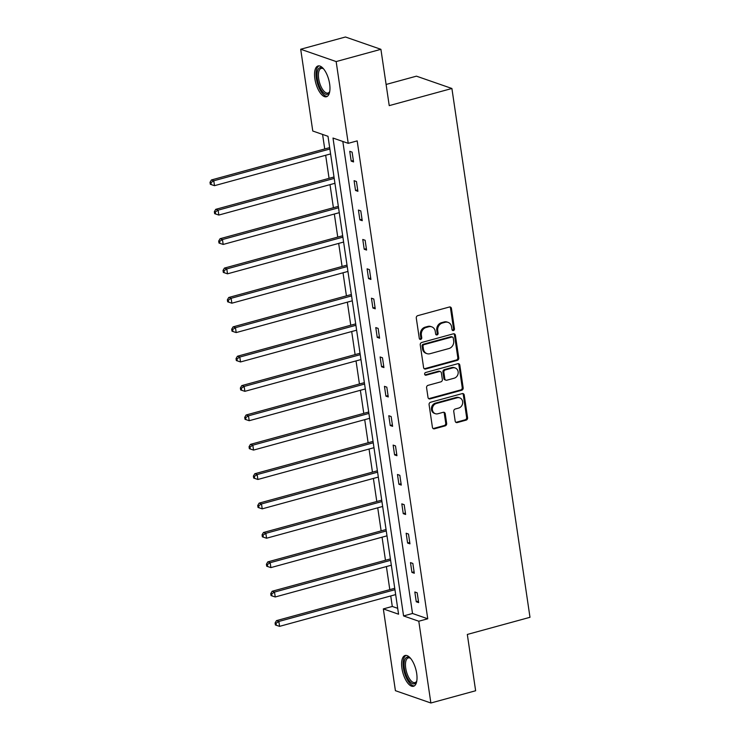 <?xml version="1.0" encoding="UTF-8"?>
<svg xmlns="http://www.w3.org/2000/svg" width="740" height="740" viewBox="0 0 740 740"><rect width="100%" height="100%" fill="white"/><g stroke="black" fill="none" stroke-linecap="round" stroke-linejoin="round"><path stroke-width="1.11" d="M453.426 330.558A1.406 1.23 109.2 0 0 454.453 328.875L451.437 308.45A2.007 1.748 109.2 0 0 449.402 307.007L417.758 315.656A2.007 1.748 109.2 0 0 416.287 318.061L419.303 338.485A1.406 1.23 109.2 0 0 421.763 337.819L421.375 335.174A6.429 5.606 109.2 0 1 426.092 327.487L428.728 326.766A6.429 5.606 109.2 0 1 431.744 326.849A6.429 5.606 109.2 0 1 435.259 331.372L435.647 334.018A1.406 1.23 109.2 0 0 438.108 333.342L437.719 330.706A6.429 5.606 109.2 0 1 442.437 323.01L445.073 322.289A6.429 5.606 109.2 0 1 448.089 322.372A6.429 5.606 109.2 0 1 451.604 326.904L451.992 329.55A1.406 1.23 109.2 0 0 453.426 330.558M452.334 330.253A1.406 1.23 109.2 0 0 453.509 328.542L450.493 308.118A2.007 1.748 109.2 0 0 449.837 306.943M419.645 339.197A1.406 1.23 109.2 0 0 420.82 337.486L420.431 334.841L421.375 335.174M435.99 334.73A1.406 1.23 109.2 0 0 437.164 333.019L436.776 330.373L437.719 330.706M401.931 668.322A15.956 6.697 74.7 0 1 405.104 655.501A15.956 6.697 74.7 0 1 416.685 673.456A15.956 6.697 74.7 0 1 413.521 686.276A15.956 6.697 74.7 0 1 401.931 668.322M314.879 78.792A15.956 6.697 74.7 0 1 318.043 65.971A15.956 6.697 74.7 0 1 329.633 83.916A15.956 6.697 74.7 0 1 326.47 96.746A15.956 6.697 74.7 0 1 314.879 78.792M455.183 421.125A2.007 1.748 109.2 0 0 457.228 422.568L466.108 420.144A2.007 1.748 109.2 0 0 467.578 417.739L464.23 395.058A2.007 1.748 109.2 0 0 462.186 393.615L430.55 402.264A2.007 1.748 109.2 0 0 429.08 404.669L432.428 427.359A2.007 1.748 109.2 0 0 434.473 428.793L445.193 425.861A2.007 1.748 109.2 0 0 446.664 423.465L445.23 413.753A2.007 1.748 109.2 0 0 443.186 412.31L437.867 413.762A5.374 4.68 109.2 0 1 435.351 413.697A5.374 4.68 109.2 0 1 432.382 408.489A5.374 4.68 109.2 0 1 436.35 403.476L457.181 397.787A5.374 4.68 109.2 0 1 459.707 397.852A5.374 4.68 109.2 0 1 462.676 403.06A5.374 4.68 109.2 0 1 458.698 408.064L455.23 409.017A2.007 1.748 109.2 0 0 453.75 411.421L455.183 421.125M300.699 49.247L345.46 37L380.915 49.321L389.231 105.626L451.9 88.486L529.988 617.299L467.319 634.448L475.635 690.753L430.874 703L395.41 690.679L383.339 608.909L398.564 614.2L327.996 136.308L312.77 131.017L300.699 49.247L336.154 61.568L348.226 143.338L333 138.047L403.578 615.939L418.794 621.23L430.874 703M380.915 49.321L336.154 61.568M342.824 141.46L412.522 613.488L427.748 618.779L357.18 140.887L348.226 143.338M427.748 618.779L418.794 621.23M457.274 360.352A2.007 1.748 109.2 0 0 458.754 357.947L455.396 335.266A2.007 1.748 109.2 0 0 453.361 333.823L421.726 342.481A2.007 1.748 109.2 0 0 420.246 344.886L423.595 367.567A2.007 1.748 109.2 0 0 425.639 369.01L457.274 360.352L456.33 360.029A2.007 1.748 109.2 0 0 457.801 357.624L454.453 334.933A2.007 1.748 109.2 0 0 453.805 333.768M459.818 365.162L463.166 387.843A2.007 1.748 109.2 0 1 461.686 390.248L430.051 398.906A2.007 1.748 109.2 0 1 428.016 397.463L426.582 387.751A2.007 1.748 109.2 0 1 428.053 385.346L440.883 381.84A2.007 1.748 109.2 0 0 442.354 379.435L441.41 372.997A2.007 1.748 109.2 0 0 439.366 371.554L426.009 375.208A1.406 1.23 109.2 0 1 425.611 372.516L457.773 363.719A2.007 1.748 109.2 0 1 459.818 365.162L458.865 364.829L462.223 387.519L463.166 387.843M451.9 88.486L416.444 76.165L386.104 84.462M322.585 134.43L324.731 148.962M325.665 155.271L329.069 178.34M330.003 184.649L333.407 207.718M334.341 214.026L337.745 237.096M338.68 243.405L342.084 266.474M343.018 272.782L346.422 295.852M347.356 302.161L350.76 325.23M351.694 331.539L355.098 354.608M356.032 360.917L359.437 383.986M360.371 390.295L363.775 413.364M364.709 419.673L368.113 442.742M369.047 449.05L372.451 472.12M373.386 478.429L376.789 501.498M377.724 507.807L381.128 530.885M382.062 537.185L385.466 560.263M386.4 566.562L389.804 589.641M390.739 595.95L392.293 606.458L397.695 608.336M392.293 606.458L383.339 608.909M412.522 613.488L403.578 615.939M416.269 601.787L414.825 591.991L417.184 592.814L418.637 602.61L416.269 601.787L418.424 601.195M411.93 572.409L410.487 562.613L412.846 563.436L414.298 573.232L411.93 572.409L414.086 571.817M407.592 543.03L406.149 533.235L408.508 534.058L409.96 543.845L407.592 543.03L409.747 542.438M403.254 513.653L401.811 503.857L404.17 504.68L405.622 514.466L403.254 513.653L405.409 513.061M398.916 484.274L397.473 474.479L399.831 475.302L401.284 485.089L398.916 484.274L401.071 483.683M394.577 454.887L393.134 445.101L395.493 445.924L396.945 455.711L394.577 454.887L396.733 454.305M390.239 425.509L388.796 415.723L391.155 416.546L392.607 426.332L390.239 425.509L392.394 424.927M385.901 396.131L384.458 386.345L386.817 387.159L388.269 396.954L385.901 396.131L388.056 395.549M381.562 366.753L380.12 356.967L382.478 357.781L383.93 367.577L381.562 366.753L383.718 366.171M377.224 337.375L375.781 327.589L378.14 328.403L379.592 338.199L377.224 337.375L379.38 336.783M372.886 307.997L371.443 298.202L373.802 299.025L375.254 308.821L372.886 307.997L375.041 307.405M368.548 278.619L367.105 268.824L369.464 269.647L370.916 279.443L368.548 278.619L370.703 278.027M364.21 249.241L362.767 239.446L365.125 240.269L366.578 250.064L364.21 249.241L366.365 248.649M359.871 219.863L358.428 210.067L360.787 210.891L362.239 220.687L359.871 219.863L362.026 219.271M355.533 190.485L354.09 180.69L356.449 181.513L357.901 191.309L355.533 190.485L357.688 189.893M351.195 161.107L349.752 151.312L352.111 152.135L353.563 161.931L351.195 161.107L353.35 160.515M448.089 322.372L447.145 322.048A6.429 5.606 109.2 0 0 444.13 321.965L445.073 322.289M436.776 330.373A6.429 5.606 109.2 0 1 441.493 322.686L444.13 321.965M431.744 326.849L430.8 326.516A6.429 5.606 109.2 0 0 427.785 326.433L428.728 326.766M420.431 334.841A6.429 5.606 109.2 0 1 425.149 327.154L427.785 326.433M424.251 368.742A2.007 1.748 109.2 0 0 424.695 368.677L456.33 360.029M453.25 338.05A1.406 1.23 109.2 0 0 451.825 337.042L424.057 344.637A1.406 1.23 109.2 0 0 423.021 346.32L423.437 349.114A6.429 5.606 109.2 0 0 426.952 353.637A6.429 5.606 109.2 0 0 429.968 353.72L448.949 348.531A6.429 5.606 109.2 0 0 453.666 340.844L453.25 338.05M452.482 337.061L451.539 336.737A1.406 1.23 109.2 0 0 450.873 336.719L451.825 337.042M426.952 353.637L426 353.313A6.429 5.606 109.2 0 1 422.485 348.781L422.078 345.996A1.406 1.23 109.2 0 1 423.104 344.313L450.873 336.719M428.664 398.638A2.007 1.748 109.2 0 0 429.108 398.573L460.743 389.915A2.007 1.748 109.2 0 0 462.223 387.519M440.309 371.582L439.366 371.249A2.007 1.748 109.2 0 0 438.422 371.23L425.065 374.884L426.009 375.208M454.194 378.196A5.374 4.68 109.2 0 0 458.171 373.182A5.374 4.68 109.2 0 0 455.202 367.983A5.374 4.68 109.2 0 0 452.677 367.91L445.341 369.917A2.007 1.748 109.2 0 0 443.871 372.322L444.814 378.76A2.007 1.748 109.2 0 0 446.858 380.203L454.194 378.196M455.202 367.983L454.258 367.651A5.374 4.68 109.2 0 0 451.733 367.586L452.677 367.91M445.915 380.175L444.971 379.851A2.007 1.748 109.2 0 1 443.871 378.436L442.918 371.998A2.007 1.748 109.2 0 1 444.398 369.593L451.733 367.586M458.865 364.829A2.007 1.748 109.2 0 0 458.217 363.654M459.707 397.852L458.754 397.528A5.374 4.68 109.2 0 0 456.238 397.454L457.181 397.787M435.351 413.697L434.408 413.364A5.374 4.68 109.2 0 1 431.429 408.166A5.374 4.68 109.2 0 1 435.407 403.152L456.238 397.454M433.085 428.525A2.007 1.748 109.2 0 0 433.52 428.469L444.24 425.537A2.007 1.748 109.2 0 0 445.721 423.132L444.287 413.429A2.007 1.748 109.2 0 0 443.63 412.254M455.84 422.3A2.007 1.748 109.2 0 0 456.284 422.244L465.164 419.811A2.007 1.748 109.2 0 0 466.635 417.406L463.286 394.725A2.007 1.748 109.2 0 0 462.63 393.55M329.661 147.612L211.409 179.959L213.777 180.782L214.498 185.675L330.595 153.92M329.874 149.018L213.777 180.782L210.956 182.641L210.012 182.317L210.299 184.269L211.242 184.602L210.956 182.641M214.498 185.675L211.242 184.602M210.012 182.317L211.409 179.959M333.999 176.99L215.747 209.337L218.115 210.16L218.837 215.053L334.933 183.298M334.212 178.405L218.115 210.16L215.294 212.019L214.35 211.696L214.637 213.647L215.581 213.98L215.294 212.019M218.837 215.053L215.581 213.98M214.35 211.696L215.747 209.337M338.337 206.368L220.085 238.715L222.453 239.538L223.175 244.441L339.272 212.676M338.55 207.783L222.453 239.538L219.632 241.397L218.689 241.074L218.975 243.025L219.919 243.358L219.632 241.397M223.175 244.441L219.919 243.358M218.689 241.074L220.085 238.715M318.811 68.404A13.81 5.8 74.7 0 1 323.047 68.45A13.81 5.8 74.7 0 1 323.537 68.839A12.784 5.365 -105.3 0 0 321.206 68.395A12.784 5.365 -105.3 0 0 320.059 69.098A12.784 5.365 -105.3 0 0 319.856 83.62A12.784 5.365 -105.3 0 0 327.959 93.055A12.784 5.365 -105.3 0 0 329.106 92.352A12.784 5.365 -105.3 0 0 329.726 91.492A13.81 5.8 74.7 0 1 329.504 92.065A13.81 5.8 74.7 0 1 328.569 93.527A13.81 5.8 74.7 0 1 319.134 85.655A13.81 5.8 74.7 0 1 318.811 68.404M318.986 65.869A15.855 6.66 -105.3 0 0 318.08 66.544A15.855 6.66 -105.3 0 0 317.627 83.944A15.855 6.66 -105.3 0 0 327.33 96.348M416.786 681.013A13.81 5.8 74.7 0 1 416.565 681.596A13.81 5.8 74.7 0 1 415.621 683.057A13.81 5.8 74.7 0 1 406.195 675.185A13.81 5.8 74.7 0 1 405.862 657.934A13.81 5.8 74.7 0 1 410.099 657.98A13.81 5.8 74.7 0 1 410.589 658.369M410.58 658.36A12.784 5.365 -105.3 0 0 408.267 657.925A12.784 5.365 -105.3 0 0 407.12 658.628A12.784 5.365 -105.3 0 0 406.907 673.15A12.784 5.365 -105.3 0 0 415.011 682.585A12.784 5.365 -105.3 0 0 416.158 681.882A12.784 5.365 -105.3 0 0 416.777 681.022M406.047 655.399A15.855 6.66 -105.3 0 0 405.141 656.075A15.855 6.66 -105.3 0 0 404.678 673.474A15.855 6.66 -105.3 0 0 414.382 685.878M342.675 235.746L224.424 268.093L226.792 268.916L227.513 273.818L343.61 242.054M342.888 237.161L226.792 268.916L223.97 270.775L223.027 270.452L223.314 272.403L224.257 272.736L223.97 270.775M227.513 273.818L224.257 272.736M223.027 270.452L224.424 268.093M347.014 265.124L228.762 297.48L231.13 298.294L231.851 303.197L347.948 271.432M347.226 266.539L231.13 298.294L228.309 300.153L227.365 299.829L227.652 301.791L228.595 302.114L228.309 300.153M231.851 303.197L228.595 302.114M227.365 299.829L228.762 297.48M351.352 294.502L233.1 326.858L235.468 327.672L236.19 332.575L352.286 300.81M351.565 295.917L235.468 327.672L232.647 329.531L231.703 329.207L231.99 331.168L232.934 331.492L232.647 329.531M236.19 332.575L232.934 331.492M231.703 329.207L233.1 326.858M355.69 323.88L237.438 356.236L239.806 357.05L240.528 361.953L356.625 330.188M355.903 325.295L239.806 357.05L236.985 358.909L236.042 358.586L236.328 360.546L237.272 360.87L236.985 358.909M240.528 361.953L237.272 360.87M236.042 358.586L237.438 356.236M360.029 353.257L241.776 385.614L244.145 386.437L244.866 391.331L360.963 359.566M360.241 354.673L244.145 386.437L241.323 388.296L240.38 387.964L240.667 389.925L241.61 390.248L241.323 388.296M244.866 391.331L241.61 390.248M240.38 387.964L241.776 385.614M364.367 382.636L246.115 414.992L248.483 415.815L249.204 420.709L365.301 388.944M364.579 384.051L248.483 415.815L245.661 417.675L244.718 417.342L245.005 419.303L245.948 419.626L245.661 417.675M249.204 420.709L245.948 419.626M244.718 417.342L246.115 414.992M368.705 412.014L250.453 444.37L252.821 445.193L253.543 450.087L369.639 418.322M368.918 413.429L252.821 445.193L250 447.053L249.056 446.72L249.343 448.681L250.286 449.004L250 447.053M253.543 450.087L250.286 449.004M249.056 446.72L250.453 444.37M373.043 441.401L254.791 473.748L257.159 474.571L257.881 479.465L373.978 447.7M373.256 442.807L257.159 474.571L254.338 476.43L253.395 476.098L253.681 478.059L254.625 478.382L254.338 476.43M257.881 479.465L254.625 478.382M253.395 476.098L254.791 473.748M377.382 470.779L259.13 503.126L261.498 503.949L262.219 508.843L378.316 477.087M377.594 472.185L261.498 503.949L258.676 505.809L257.733 505.476L258.019 507.437L258.963 507.77L258.676 505.809M262.219 508.843L258.963 507.77M257.733 505.476L259.13 503.126M381.72 500.157L263.468 532.504L265.836 533.327L266.557 538.221L382.654 506.465M381.933 501.563L265.836 533.327L263.014 535.187L262.071 534.854L262.358 536.815L263.301 537.148L263.014 535.187M266.557 538.221L263.301 537.148M262.071 534.854L263.468 532.504M386.058 529.535L267.806 561.882L270.174 562.705L270.896 567.599L386.992 535.843M386.271 530.941L270.174 562.705L267.353 564.565L266.409 564.232L266.696 566.192L267.639 566.526L267.353 564.565M270.896 567.599L267.639 566.526M266.409 564.232L267.806 561.882M390.396 558.913L272.144 591.26L274.512 592.083L275.234 596.976L391.331 565.221M390.609 560.319L274.512 592.083L271.691 593.942L270.748 593.61L271.034 595.571L271.978 595.904L271.691 593.942M275.234 596.976L271.978 595.904M270.748 593.61L272.144 591.26M394.735 588.291L276.483 620.638L278.851 621.461L279.572 626.355L395.669 594.599M394.947 589.697L278.851 621.461L276.029 623.321L275.086 622.997L275.373 624.949L276.316 625.282L276.029 623.321M279.572 626.355L276.316 625.282M275.086 622.997L276.483 620.638M453.509 328.542L454.453 328.875M420.82 337.486L421.763 337.819M437.164 333.019L438.108 333.342M441.493 322.686L442.437 323.01M425.149 327.154L426.092 327.487M450.493 308.118L451.437 308.45M424.695 368.677L425.639 369.01M454.453 334.933L455.396 335.266M457.801 357.624L458.754 357.947M423.104 344.313L424.057 344.637M422.078 345.996L423.021 346.32M422.485 348.781L423.437 349.114M460.743 389.915L461.686 390.248M429.108 398.573L430.051 398.906M438.422 371.23L439.366 371.554M444.398 369.593L445.341 369.917M442.918 371.998L443.871 372.322M443.871 378.436L444.814 378.76M435.407 403.152L436.35 403.476M444.287 413.429L445.23 413.753M445.721 423.132L446.664 423.465M444.24 425.537L445.193 425.861M433.52 428.469L434.473 428.793M463.286 394.725L464.23 395.058M466.635 417.406L467.578 417.739M465.164 419.811L466.108 420.144M456.284 422.244L457.228 422.568"/></g></svg>
